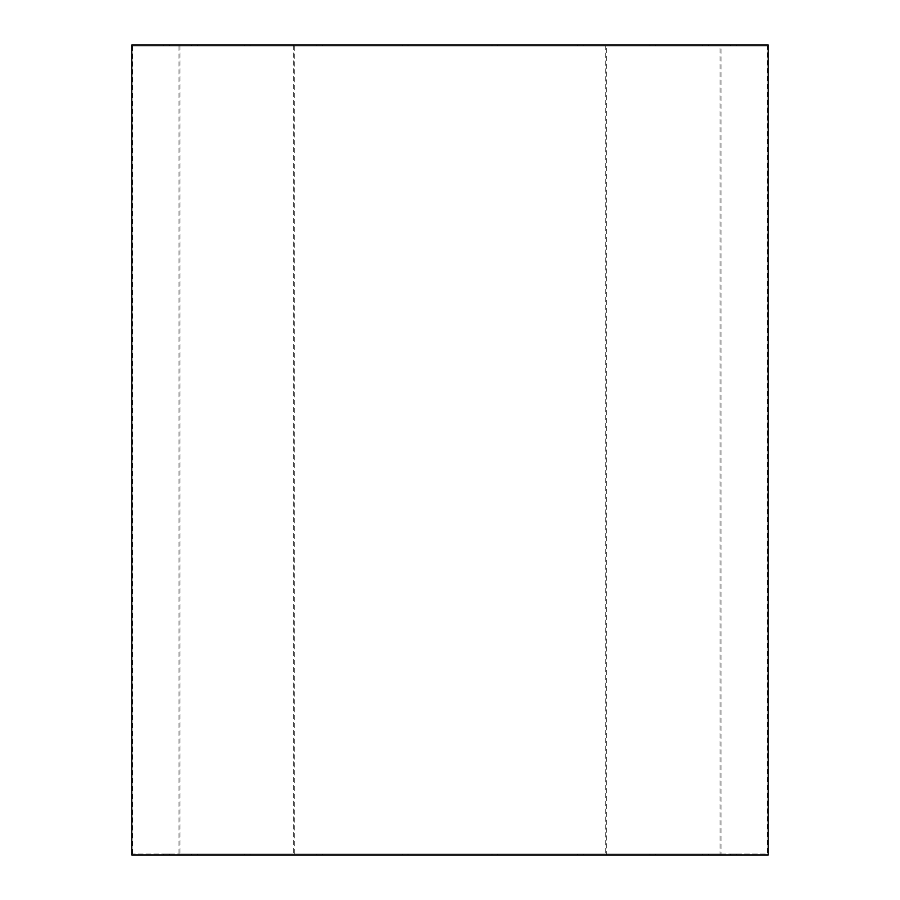 <?xml version="1.0" encoding="UTF-8"?>
<svg xmlns="http://www.w3.org/2000/svg" width="900" height="900" viewBox="0 0 900 900"><rect width="100%" height="100%" fill="white"/><g stroke="black" fill="none" stroke-linecap="round" stroke-linejoin="round"><path stroke-width="0.67" stroke-dasharray="4.5 3.38" d="M720.967 45.968L179.032 45.968L720.967 45.968L720.967 854.033L179.032 854.033L720.967 854.033M250.042 45.968L244.26 45.968L250.042 45.968L244.26 45.968L250.042 45.968L250.042 45L244.26 45L250.042 45L244.26 45L250.042 45L250.042 45.968M197.28 45.968L191.498 45.968L197.28 45.968L191.498 45.968L197.28 45.968L197.28 45L191.498 45L197.28 45L191.498 45L197.28 45L197.28 45.968M169.549 45.968L163.766 45.968L169.549 45.968L163.766 45.968L169.549 45.968L169.549 45L163.766 45L169.549 45L163.766 45L169.549 45L169.549 45.968M322.65 45.968L316.868 45.968L322.65 45.968L316.868 45.968L322.65 45.968L322.65 45L316.868 45L322.65 45L316.868 45L322.65 45L322.65 45.968M408.015 45.968L402.233 45.968L408.015 45.968L402.233 45.968L408.015 45.968L408.015 45L402.233 45L408.015 45L402.233 45L408.015 45L408.015 45.968M497.767 45.968L491.985 45.968L497.767 45.968L491.985 45.968L497.767 45.968L497.767 45L491.985 45L497.767 45L491.985 45L497.767 45L497.767 45.968M583.133 45.968L577.35 45.968L583.133 45.968L577.35 45.968L583.133 45.968L583.133 45L577.35 45L583.133 45L577.35 45L583.133 45L583.133 45.968M655.74 45.968L649.957 45.968L655.74 45.968L649.957 45.968L655.74 45.968L655.74 45L649.957 45L655.74 45L649.957 45L655.74 45L655.74 45.968M708.502 45.968L702.72 45.968L708.502 45.968L702.72 45.968L708.502 45.968L708.502 45L702.72 45L708.502 45L702.72 45L708.502 45L708.502 45.968M736.234 45.968L730.451 45.968L736.234 45.968L730.451 45.968L736.234 45.968L736.234 45L730.451 45L736.234 45L730.451 45L736.234 45L736.234 45.968M767.25 45.968L132.75 45.968L767.25 45.968L767.25 854.033L132.75 854.033L767.25 854.033M250.042 854.033L244.26 854.033L250.042 854.033L244.26 854.033L250.042 854.033L250.042 855L244.26 855L250.042 855L244.26 855L244.26 854.033L244.26 855L250.042 855L250.042 854.033M197.28 854.033L191.498 854.033L197.28 854.033L191.498 854.033L197.28 854.033L197.28 855L191.498 855L197.28 855L191.498 855L191.498 854.033L191.498 855L197.28 855L197.28 854.033M169.549 854.033L163.766 854.033L169.549 854.033L163.766 854.033L169.549 854.033L169.549 855L163.766 855L169.549 855L163.766 855L163.766 854.033L163.766 855L169.549 855L169.549 854.033M322.65 854.033L316.868 854.033L322.65 854.033L316.868 854.033L322.65 854.033L322.65 855L316.868 855L322.65 855L316.868 855L316.868 854.033L316.868 855L322.65 855L322.65 854.033M408.015 854.033L402.233 854.033L408.015 854.033L402.233 854.033L408.015 854.033L408.015 855L402.233 855L408.015 855L402.233 855L402.233 854.033L402.233 855L408.015 855L408.015 854.033M497.767 854.033L491.985 854.033L497.767 854.033L491.985 854.033L497.767 854.033L497.767 855L491.985 855L497.767 855L491.985 855L491.985 854.033L491.985 855L497.767 855L497.767 854.033M583.133 854.033L577.35 854.033L583.133 854.033L577.35 854.033L583.133 854.033L583.133 855L577.35 855L583.133 855L577.35 855L577.35 854.033L577.35 855L583.133 855L583.133 854.033M655.74 854.033L649.957 854.033L655.74 854.033L649.957 854.033L655.74 854.033L655.74 855L649.957 855L655.74 855L649.957 855L649.957 854.033L649.957 855L655.74 855L655.74 854.033M708.502 854.033L702.72 854.033L708.502 854.033L702.72 854.033L708.502 854.033L708.502 855L702.72 855L708.502 855L702.72 855L702.72 854.033L702.72 855L708.502 855L708.502 854.033M736.234 854.033L730.451 854.033L736.234 854.033L730.451 854.033L736.234 854.033L736.234 855L730.451 855L736.234 855L730.451 855L730.451 854.033L730.451 855L736.234 855L736.234 854.033M402.233 45.968L402.233 45L402.233 45.968M491.985 45.968L491.985 45L491.985 45.968M577.35 45.968L577.35 45L577.35 45.968M649.957 45.968L649.957 45L649.957 45.968M702.72 45.968L702.72 45L702.72 45.968M730.451 45.968L730.451 45L730.451 45.968M316.868 45.968L316.868 45L316.868 45.968M244.26 45.968L244.26 45L244.26 45.968M191.498 45.968L191.498 45L191.498 45.968M163.766 45.968L163.766 45L163.766 45.968M131.782 45L768.217 45M131.782 855L768.217 855M720 855L180 855L720 855L720 45L180 45L720 45M606.701 45L293.299 45L606.701 45L606.701 855L293.299 855L606.701 855M605.734 45.968L294.266 45.968L605.734 45.968L605.734 854.033L294.266 854.033L605.734 854.033M179.032 45.968L179.032 854.033M132.75 45.968L132.75 854.033M180 45L180 855M293.299 45L293.299 855M294.266 45.968L294.266 854.033"/><path stroke-width="1.35" d="M768.217 45L131.782 45L131.782 855L768.217 855L768.217 45"/></g></svg>
